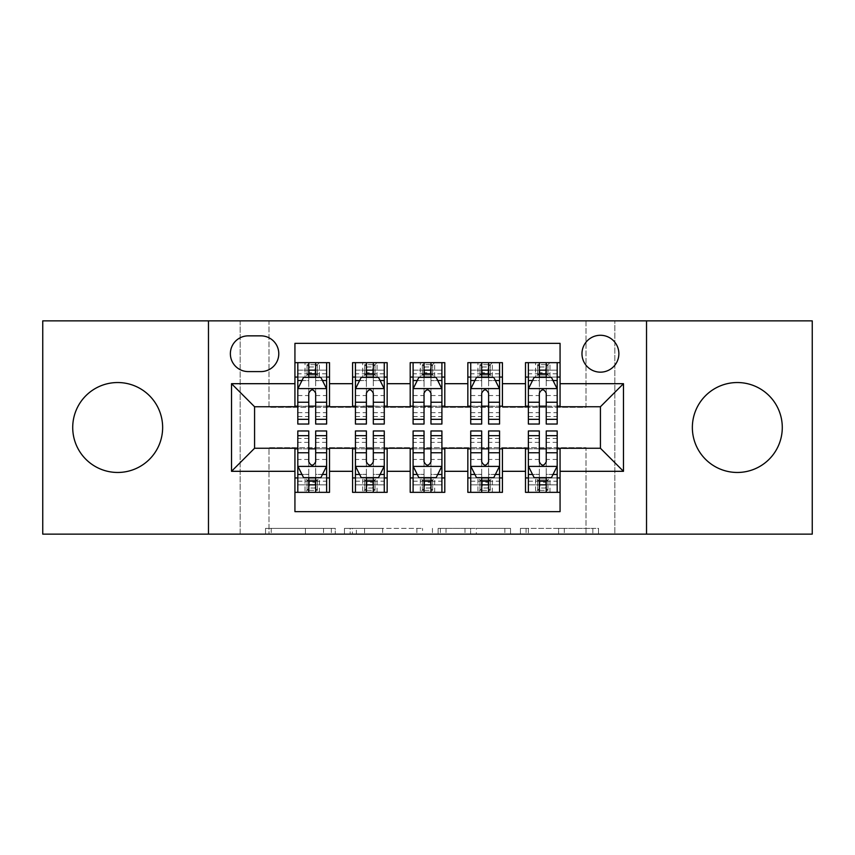 <?xml version="1.0" encoding="UTF-8"?>
<svg xmlns="http://www.w3.org/2000/svg" width="855" height="855" viewBox="0 0 855 855"><rect width="100%" height="100%" fill="white"/><g stroke="black" fill="none" stroke-linecap="round" stroke-linejoin="round"><path stroke-width="0.64" stroke-dasharray="4.28 3.21" d="M335.278 534.14L271.206 534.14L335.278 534.14L335.278 528.369L305.438 528.369L305.438 534.14L305.438 528.369L335.278 528.369L335.278 534.14L335.278 528.369L305.438 528.369L305.438 534.14L305.438 528.369L335.278 528.369L271.206 528.369L335.278 528.369M737.32 472.462A44.962 44.962 0 0 1 692.358 427.5A44.962 44.962 0 0 1 737.32 382.538A44.962 44.962 0 0 1 782.282 427.5A44.962 44.962 0 0 1 737.32 472.462M117.68 472.462A44.962 44.962 0 0 1 72.718 427.5A44.962 44.962 0 0 1 117.68 382.538A44.962 44.962 0 0 1 162.642 427.5A44.962 44.962 0 0 1 117.68 472.462M600.424 335.278A18.447 18.447 0 0 0 581.977 353.724A18.447 18.447 0 0 0 600.424 372.16A18.447 18.447 0 0 0 618.87 353.724A18.447 18.447 0 0 0 600.424 335.278M592.846 534.14L526.092 534.14L592.846 534.14L592.846 528.369L564.279 528.369L598.511 528.369L598.511 534.14L598.511 528.369L526.092 528.369L598.511 528.369L598.511 534.14L598.511 528.369L592.846 528.369L592.846 534.14M558.614 534.14L528.347 534.14L558.614 534.14L558.614 528.369L564.279 528.369L558.614 528.369L558.614 534.14L558.614 528.369L528.347 528.369L528.347 534.14L528.347 528.369L558.614 528.369L558.614 534.14M520.428 534.14L526.092 534.14L520.428 534.14L520.428 528.369L526.092 528.369L520.428 528.369L520.428 534.14M265.542 534.14L271.206 534.14L265.542 534.14L265.542 528.369L271.206 528.369L265.542 528.369L265.542 534.14M586.006 534.14L614.831 534.14L614.831 320.86L812.25 320.86L812.25 534.14L614.831 534.14L614.831 320.86L586.006 320.86L586.006 407.322L268.994 407.322L268.994 320.86L586.006 320.86L586.006 407.322L268.994 407.322L268.994 320.86L240.17 320.86L240.17 534.14L42.75 534.14L42.75 320.86L240.17 320.86L240.17 534.14L268.994 534.14L268.994 447.678L586.006 447.678L586.006 534.14L268.994 534.14L268.994 447.678L586.006 447.678L586.006 534.14M422.552 534.14L416.887 534.14L422.552 534.14L422.552 528.369L422.552 534.14M350.133 534.14L416.887 534.14L344.469 534.14L350.133 534.14L350.133 528.369L422.552 528.369L344.469 528.369L344.469 534.14L344.469 528.369L350.133 528.369L350.133 534.14M438.113 534.14L510.531 534.14L432.448 534.14L438.113 534.14L438.113 528.369L510.531 528.369L510.531 534.14L510.531 528.369L476.299 528.369L476.299 534.14M525.494 362.659L560.068 362.659L560.068 377.066L525.494 377.066L525.494 362.659M467.845 362.659L502.43 362.659L502.43 377.066L467.845 377.066L467.845 362.659M410.208 362.659L444.792 362.659L444.792 377.066L410.208 377.066L410.208 362.659M352.57 362.659L387.155 362.659L387.155 377.066L352.57 377.066L352.57 362.659M294.932 492.341L294.932 477.934L329.506 477.934L329.506 492.341L294.932 492.341L294.932 511.653L560.068 511.653L560.068 492.341L525.494 492.341L525.494 477.934L560.068 477.934L560.068 492.341M387.155 492.341L352.57 492.341L352.57 477.934L387.155 477.934L387.155 492.341M444.792 492.341L410.208 492.341L410.208 477.934L444.792 477.934L444.792 492.341M502.43 492.341L467.845 492.341L467.845 477.934L502.43 477.934L502.43 492.341M525.494 477.934L525.494 448.832L600.424 448.255L600.424 406.745L560.068 406.745L560.068 406.168L502.43 406.745L502.43 377.066M502.43 406.168L444.792 406.745L444.792 377.066M444.792 406.168L387.155 406.745L387.155 377.066M294.932 362.659L329.506 362.659L329.506 377.066L294.932 377.066L294.932 343.347L560.068 343.347L560.068 362.659M467.845 477.934L467.845 448.832L502.43 448.832L502.43 448.255L525.494 448.255L525.494 448.832M410.208 477.934L410.208 448.832L444.792 448.832L444.792 448.255L467.845 448.255L467.845 448.832M352.57 477.934L352.57 448.832L387.155 448.832L387.155 448.255L410.208 448.255L410.208 448.832M387.155 406.168L329.506 406.745L329.506 377.066M294.932 477.934L294.932 448.832L329.506 448.832L329.506 448.255L352.57 448.255L352.57 448.832M329.506 406.168L254.576 406.745L254.576 448.255L294.932 448.255L294.932 448.832M315.677 377.066L326.631 377.066L326.631 362.659L305.011 362.659L305.011 377.066L297.807 377.066L308.762 377.066M294.932 406.168L294.932 377.066M297.807 406.168L308.762 406.168M315.677 406.168L326.631 406.168M329.506 477.934L329.506 448.832M297.807 448.832L308.762 448.832M315.677 448.832L326.631 448.832M297.807 430.963L297.807 484.849L297.807 477.934L308.762 477.934M315.677 477.934L326.631 477.934L326.631 492.341L297.807 492.341L326.631 492.341M355.445 406.168L366.4 406.168M373.314 406.168L384.269 406.168M373.314 377.066L384.269 377.066L384.269 362.659L362.659 362.659L362.659 377.066L355.445 377.066L366.4 377.066M352.57 406.168L352.57 377.066M387.155 477.934L387.155 448.832M355.445 448.832L366.4 448.832M373.314 448.832L384.269 448.832M355.445 430.963L355.445 484.849L355.445 477.934L366.4 477.934M373.314 477.934L384.269 477.934L384.269 492.341L355.445 492.341L384.269 492.341M413.093 448.832L424.037 448.832M430.963 448.832L441.907 448.832M444.792 477.934L444.792 448.832M413.093 430.963L413.093 484.849L413.093 477.934L424.037 477.934M430.963 477.934L441.907 477.934L441.907 492.341L413.093 492.341L441.907 492.341M410.208 406.168L410.208 377.066M430.963 377.066L441.907 377.066L441.907 362.659L420.297 362.659L420.297 377.066L413.093 377.066L424.037 377.066M413.093 406.168L424.037 406.168M430.963 406.168L441.907 406.168M470.731 448.832L481.686 448.832M488.6 448.832L499.555 448.832M502.43 477.934L502.43 448.832M470.731 430.963L470.731 484.849L470.731 477.934L481.686 477.934M488.6 477.934L499.555 477.934L499.555 492.341L470.731 492.341L499.555 492.341M467.845 406.168L467.845 377.066M488.6 377.066L499.555 377.066L499.555 362.659L477.934 362.659L477.934 377.066L470.731 377.066L481.686 377.066M470.731 406.168L481.686 406.168M488.6 406.168L499.555 406.168M528.369 448.832L539.323 448.832M546.238 448.832L557.193 448.832M560.068 477.934L560.068 448.832M528.369 430.963L528.369 484.849L528.369 477.934L539.323 477.934M546.238 477.934L557.193 477.934L557.193 492.341L528.369 492.341L557.193 492.341M525.494 406.168L525.494 377.066M560.068 406.168L560.068 377.066M546.238 377.066L557.193 377.066L557.193 362.659L535.572 362.659L535.572 377.066L528.369 377.066L539.323 377.066M528.369 406.168L539.323 406.168M546.238 406.168L557.193 406.168M248.239 335.855A17.869 17.869 0 0 0 230.369 353.724A17.869 17.869 0 0 0 248.239 371.594L260.914 371.594A17.869 17.869 0 0 0 278.783 353.724A17.869 17.869 0 0 0 260.914 335.855L248.239 335.855M208.47 534.14L208.47 320.86M646.53 320.86L646.53 534.14M356.353 534.14L364.561 534.14L356.353 534.14L356.353 528.369L352.388 528.369L352.388 534.14L352.388 528.369L364.561 528.369L356.353 528.369L356.353 534.14M364.561 534.14L382.666 534.14L364.561 534.14L364.561 528.369L382.666 528.369L382.666 534.14L382.666 528.369L364.561 528.369L364.561 534.14M438.113 528.369L470.645 528.369L470.645 534.14L470.645 528.369L464.981 528.369L470.645 528.369L470.645 534.14L470.645 528.369L476.299 528.369M440.368 528.369L440.368 534.14L440.368 528.369M432.448 528.369L432.448 534.14L432.448 528.369M326.631 424.037L326.631 370.151L326.631 377.066L297.807 377.066L297.807 370.151L308.762 370.151L308.762 362.659L326.631 362.659M297.807 388.886L297.807 416.545L297.807 388.886L303.568 377.354L320.86 377.354L326.631 388.886L326.631 416.545L326.631 388.886M297.807 377.066L297.807 362.659L308.762 362.659M297.807 424.037L297.807 370.151L326.631 370.151L315.677 370.151L315.677 362.659M309.339 366.977L315.1 366.977L315.1 372.737L309.339 372.737L309.339 366.977L307.031 364.668L317.408 364.668L307.031 364.668L307.031 375.046L317.408 375.046L317.408 364.668L317.408 375.046L307.031 375.046L307.031 364.668L305.011 362.659L297.807 362.659M308.762 370.151L308.762 380.646L297.807 380.646M326.631 380.646L315.677 380.646L315.677 370.151M301.986 380.528L308.762 380.528L308.762 377.354M315.677 377.354L315.677 380.528L322.453 380.528M308.762 424.037L308.762 380.646M315.677 380.646L315.677 424.037M308.762 380.528L308.762 393.204C311.06 388.833 313.368 388.833 315.677 393.204L315.677 380.528M326.631 377.066L319.428 377.066L319.428 362.659L315.1 366.977M315.1 372.737L319.428 377.066L305.011 377.066L309.339 372.737M315.1 488.023L309.339 488.023L309.339 482.263L315.1 482.263L315.1 488.023L317.408 490.332L307.031 490.332L317.408 490.332L317.408 479.954L307.031 479.954L307.031 490.332L307.031 479.954L317.408 479.954L317.408 490.332L319.428 492.341L319.428 477.934L326.631 477.934L326.631 484.849L315.677 484.849L315.677 492.341M326.631 466.114L326.631 438.455L326.631 466.114L320.86 477.646L303.568 477.646L297.807 466.114L297.807 438.455L297.807 466.114M326.631 430.963L326.631 484.849L297.807 484.849L308.762 484.849L308.762 492.341M309.339 488.023L305.011 492.341L305.011 477.934L297.807 477.934L297.807 492.341M315.677 484.849L315.677 474.354L326.631 474.354M297.807 474.354L308.762 474.354L308.762 484.849M322.453 474.472L315.677 474.472L315.677 477.646M308.762 477.646L308.762 474.472L301.986 474.472M315.677 430.963L315.677 474.354M308.762 474.354L308.762 430.963M315.677 474.472L315.677 461.796C313.379 466.167 311.07 466.167 308.762 461.796L308.762 474.472M297.807 477.934L326.631 477.934M309.339 482.263L305.011 477.934L319.428 477.934L315.1 482.263M384.269 424.037L384.269 370.151L384.269 377.066L355.445 377.066L355.445 370.151L366.4 370.151L366.4 362.659L384.269 362.659M355.445 388.886L355.445 416.545L355.445 388.886L361.216 377.354L378.509 377.354L384.269 388.886L384.269 416.545L384.269 388.886M355.445 377.066L355.445 362.659L366.4 362.659M355.445 424.037L355.445 370.151L384.269 370.151L373.314 370.151L373.314 362.659M366.977 366.977L372.737 366.977L372.737 372.737L366.977 372.737L366.977 366.977L364.668 364.668L375.046 364.668L364.668 364.668L364.668 375.046L375.046 375.046L375.046 364.668L375.046 375.046L364.668 375.046L364.668 364.668L362.659 362.659L355.445 362.659M366.4 370.151L366.4 380.646L355.445 380.646M384.269 380.646L373.314 380.646L373.314 370.151M359.624 380.528L366.4 380.528L366.4 377.354M373.314 377.354L373.314 380.528L380.09 380.528M366.4 424.037L366.4 380.646M373.314 380.646L373.314 424.037M366.4 380.528L366.4 393.204C368.697 388.833 371.006 388.833 373.314 393.204L373.314 380.528M384.269 377.066L377.066 377.066L377.066 362.659L372.737 366.977M372.737 372.737L377.066 377.066L362.659 377.066L366.977 372.737M441.907 424.037L441.907 370.151L441.907 377.066L413.093 377.066L413.093 370.151L424.037 370.151L424.037 362.659L441.907 362.659M413.093 388.886L413.093 416.545L413.093 388.886L418.854 377.354L436.146 377.354L441.907 388.886L441.907 416.545L441.907 388.886M413.093 377.066L413.093 362.659L424.037 362.659M413.093 424.037L413.093 370.151L441.907 370.151L430.963 370.151L430.963 362.659M424.614 366.977L430.386 366.977L430.386 372.737L424.614 372.737L424.614 366.977L422.317 364.668L432.683 364.668L422.317 364.668L422.317 375.046L432.683 375.046L432.683 364.668L432.683 375.046L422.317 375.046L422.317 364.668L420.297 362.659L413.093 362.659M424.037 370.151L424.037 380.646L413.093 380.646M441.907 380.646L430.963 380.646L430.963 370.151M417.272 380.528L424.037 380.528L424.037 377.354M430.963 377.354L430.963 380.528L437.728 380.528M424.037 424.037L424.037 380.646M430.963 380.646L430.963 424.037M424.037 380.528L424.037 393.204C426.346 388.833 428.644 388.833 430.963 393.204L430.963 380.528M441.907 377.066L434.703 377.066L434.703 362.659L430.386 366.977M430.386 372.737L434.703 377.066L420.297 377.066L424.614 372.737M499.555 424.037L499.555 370.151L499.555 377.066L470.731 377.066L470.731 370.151L481.686 370.151L481.686 362.659L499.555 362.659M470.731 388.886L470.731 416.545L470.731 388.886L476.492 377.354L493.784 377.354L499.555 388.886L499.555 416.545L499.555 388.886M470.731 377.066L470.731 362.659L481.686 362.659M470.731 424.037L470.731 370.151L499.555 370.151L488.6 370.151L488.6 362.659M482.263 366.977L488.023 366.977L488.023 372.737L482.263 372.737L482.263 366.977L479.954 364.668L490.332 364.668L479.954 364.668L479.954 375.046L490.332 375.046L490.332 364.668L490.332 375.046L479.954 375.046L479.954 364.668L477.934 362.659L470.731 362.659M481.686 370.151L481.686 380.646L470.731 380.646M499.555 380.646L488.6 380.646L488.6 370.151M474.91 380.528L481.686 380.528L481.686 377.354M488.6 377.354L488.6 380.528L495.376 380.528M481.686 424.037L481.686 380.646M488.6 380.646L488.6 424.037M481.686 380.528L481.686 393.204C483.983 388.833 486.292 388.833 488.6 393.204L488.6 380.528M499.555 377.066L492.341 377.066L492.341 362.659L488.023 366.977M488.023 372.737L492.341 377.066L477.934 377.066L482.263 372.737M557.193 424.037L557.193 370.151L557.193 377.066L528.369 377.066L528.369 370.151L539.323 370.151L539.323 362.659L557.193 362.659M528.369 388.886L528.369 416.545L528.369 388.886L534.14 377.354L551.432 377.354L557.193 388.886L557.193 416.545L557.193 388.886M528.369 377.066L528.369 362.659L539.323 362.659M528.369 424.037L528.369 370.151L557.193 370.151L546.238 370.151L546.238 362.659M539.9 366.977L545.661 366.977L545.661 372.737L539.9 372.737L539.9 366.977L537.592 364.668L547.97 364.668L537.592 364.668L537.592 375.046L547.97 375.046L547.97 364.668L547.97 375.046L537.592 375.046L537.592 364.668L535.572 362.659L528.369 362.659M539.323 370.151L539.323 380.646L528.369 380.646M557.193 380.646L546.238 380.646L546.238 370.151M532.547 380.528L539.323 380.528L539.323 377.354M546.238 377.354L546.238 380.528L553.014 380.528M539.323 424.037L539.323 380.646M546.238 380.646L546.238 424.037M539.323 380.528L539.323 393.204C541.621 388.833 543.93 388.833 546.238 393.204L546.238 380.528M557.193 377.066L549.989 377.066L549.989 362.659L545.661 366.977M545.661 372.737L549.989 377.066L535.572 377.066L539.9 372.737M372.737 488.023L366.977 488.023L366.977 482.263L372.737 482.263L372.737 488.023L375.046 490.332L364.668 490.332L375.046 490.332L375.046 479.954L364.668 479.954L364.668 490.332L364.668 479.954L375.046 479.954L375.046 490.332L377.066 492.341L377.066 477.934L384.269 477.934L384.269 484.849L373.314 484.849L373.314 492.341M384.269 466.114L384.269 438.455L384.269 466.114L378.509 477.646L361.216 477.646L355.445 466.114L355.445 438.455L355.445 466.114M384.269 430.963L384.269 484.849L355.445 484.849L366.4 484.849L366.4 492.341M366.977 488.023L362.659 492.341L362.659 477.934L355.445 477.934L355.445 492.341M373.314 484.849L373.314 474.354L384.269 474.354M355.445 474.354L366.4 474.354L366.4 484.849M380.09 474.472L373.314 474.472L373.314 477.646M366.4 477.646L366.4 474.472L359.624 474.472M373.314 430.963L373.314 474.354M366.4 474.354L366.4 430.963M373.314 474.472L373.314 461.796C371.017 466.167 368.708 466.167 366.4 461.796L366.4 474.472M355.445 477.934L384.269 477.934M366.977 482.263L362.659 477.934L377.066 477.934L372.737 482.263M430.386 488.023L424.614 488.023L424.614 482.263L430.386 482.263L430.386 488.023L432.683 490.332L422.317 490.332L432.683 490.332L432.683 479.954L422.317 479.954L422.317 490.332L422.317 479.954L432.683 479.954L432.683 490.332L434.703 492.341L434.703 477.934L441.907 477.934L441.907 484.849L430.963 484.849L430.963 492.341M441.907 466.114L441.907 438.455L441.907 466.114L436.146 477.646L418.854 477.646L413.093 466.114L413.093 438.455L413.093 466.114M441.907 430.963L441.907 484.849L413.093 484.849L424.037 484.849L424.037 492.341M424.614 488.023L420.297 492.341L420.297 477.934L413.093 477.934L413.093 492.341M430.963 484.849L430.963 474.354L441.907 474.354M413.093 474.354L424.037 474.354L424.037 484.849M437.728 474.472L430.963 474.472L430.963 477.646M424.037 477.646L424.037 474.472L417.272 474.472M430.963 430.963L430.963 474.354M424.037 474.354L424.037 430.963M430.963 474.472L430.963 461.796C428.654 466.167 426.356 466.167 424.037 461.796L424.037 474.472M413.093 477.934L441.907 477.934M424.614 482.263L420.297 477.934L434.703 477.934L430.386 482.263M488.023 488.023L482.263 488.023L482.263 482.263L488.023 482.263L488.023 488.023L490.332 490.332L479.954 490.332L490.332 490.332L490.332 479.954L479.954 479.954L479.954 490.332L479.954 479.954L490.332 479.954L490.332 490.332L492.341 492.341L492.341 477.934L499.555 477.934L499.555 484.849L488.6 484.849L488.6 492.341M499.555 466.114L499.555 438.455L499.555 466.114L493.784 477.646L476.492 477.646L470.731 466.114L470.731 438.455L470.731 466.114M499.555 430.963L499.555 484.849L470.731 484.849L481.686 484.849L481.686 492.341M482.263 488.023L477.934 492.341L477.934 477.934L470.731 477.934L470.731 492.341M488.6 484.849L488.6 474.354L499.555 474.354M470.731 474.354L481.686 474.354L481.686 484.849M495.376 474.472L488.6 474.472L488.6 477.646M481.686 477.646L481.686 474.472L474.91 474.472M488.6 430.963L488.6 474.354M481.686 474.354L481.686 430.963M488.6 474.472L488.6 461.796C486.303 466.167 483.994 466.167 481.686 461.796L481.686 474.472M470.731 477.934L499.555 477.934M482.263 482.263L477.934 477.934L492.341 477.934L488.023 482.263M545.661 488.023L539.9 488.023L539.9 482.263L545.661 482.263L545.661 488.023L547.97 490.332L537.592 490.332L547.97 490.332L547.97 479.954L537.592 479.954L537.592 490.332L537.592 479.954L547.97 479.954L547.97 490.332L549.989 492.341L549.989 477.934L557.193 477.934L557.193 484.849L546.238 484.849L546.238 492.341M557.193 466.114L557.193 438.455L557.193 466.114L551.432 477.646L534.14 477.646L528.369 466.114L528.369 438.455L528.369 466.114M557.193 430.963L557.193 484.849L528.369 484.849L539.323 484.849L539.323 492.341M539.9 488.023L535.572 492.341L535.572 477.934L528.369 477.934L528.369 492.341M546.238 484.849L546.238 474.354L557.193 474.354M528.369 474.354L539.323 474.354L539.323 484.849M553.014 474.472L546.238 474.472L546.238 477.646M539.323 477.646L539.323 474.472L532.547 474.472M546.238 430.963L546.238 474.354M539.323 474.354L539.323 430.963M546.238 474.472L546.238 461.796C543.94 466.167 541.632 466.167 539.323 461.796L539.323 474.472M528.369 477.934L557.193 477.934M539.9 482.263L535.572 477.934L549.989 477.934L545.661 482.263M331.312 528.369L331.312 534.14L331.312 528.369M323.543 528.369L323.543 534.14L323.543 528.369M271.206 528.369L271.206 534.14L271.206 528.369M416.887 528.369L416.887 534.14L416.887 528.369M504.867 528.369L504.867 534.14L504.867 528.369M464.981 528.369L464.981 534.14L464.981 528.369M446.032 528.369L446.032 534.14L446.032 528.369M564.279 528.369L564.279 534.14L564.279 528.369M526.092 528.369L526.092 534.14L526.092 528.369M297.957 388.598L326.482 388.598M297.807 412.644L308.762 412.644M315.677 412.644L326.631 412.644M297.807 395.544L308.762 395.544M315.677 395.544L326.631 395.544M326.631 373.817L315.677 373.817M308.762 373.817L297.807 373.817M326.482 466.403L297.957 466.403M326.631 442.356L315.677 442.356M308.762 442.356L297.807 442.356M326.631 459.456L315.677 459.456M308.762 459.456L297.807 459.456M297.807 481.183L308.762 481.183M315.677 481.183L326.631 481.183M355.595 388.598L384.13 388.598M355.445 412.644L366.4 412.644M373.314 412.644L384.269 412.644M355.445 395.544L366.4 395.544M373.314 395.544L384.269 395.544M384.269 373.817L373.314 373.817M366.4 373.817L355.445 373.817M413.232 388.598L441.768 388.598M413.093 412.644L424.037 412.644M430.963 412.644L441.907 412.644M413.093 395.544L424.037 395.544M430.963 395.544L441.907 395.544M441.907 373.817L430.963 373.817M424.037 373.817L413.093 373.817M470.87 388.598L499.406 388.598M470.731 412.644L481.686 412.644M488.6 412.644L499.555 412.644M470.731 395.544L481.686 395.544M488.6 395.544L499.555 395.544M499.555 373.817L488.6 373.817M481.686 373.817L470.731 373.817M528.518 388.598L557.043 388.598M528.369 412.644L539.323 412.644M546.238 412.644L557.193 412.644M528.369 395.544L539.323 395.544M546.238 395.544L557.193 395.544M557.193 373.817L546.238 373.817M539.323 373.817L528.369 373.817M384.13 466.403L355.595 466.403M384.269 442.356L373.314 442.356M366.4 442.356L355.445 442.356M384.269 459.456L373.314 459.456M366.4 459.456L355.445 459.456M355.445 481.183L366.4 481.183M373.314 481.183L384.269 481.183M441.768 466.403L413.232 466.403M441.907 442.356L430.963 442.356M424.037 442.356L413.093 442.356M441.907 459.456L430.963 459.456M424.037 459.456L413.093 459.456M413.093 481.183L424.037 481.183M430.963 481.183L441.907 481.183M499.406 466.403L470.87 466.403M499.555 442.356L488.6 442.356M481.686 442.356L470.731 442.356M499.555 459.456L488.6 459.456M481.686 459.456L470.731 459.456M470.731 481.183L481.686 481.183M488.6 481.183L499.555 481.183M557.043 466.403L528.518 466.403M557.193 442.356L546.238 442.356M539.323 442.356L528.369 442.356M557.193 459.456L546.238 459.456M539.323 459.456L528.369 459.456M528.369 481.183L539.323 481.183M546.238 481.183L557.193 481.183M297.807 416.545L308.762 416.545M315.677 416.545L326.631 416.545M326.631 438.455L315.677 438.455M308.762 438.455L297.807 438.455M355.445 416.545L366.4 416.545M373.314 416.545L384.269 416.545M413.093 416.545L424.037 416.545M430.963 416.545L441.907 416.545M470.731 416.545L481.686 416.545M488.6 416.545L499.555 416.545M528.369 416.545L539.323 416.545M546.238 416.545L557.193 416.545M384.269 438.455L373.314 438.455M366.4 438.455L355.445 438.455M441.907 438.455L430.963 438.455M424.037 438.455L413.093 438.455M499.555 438.455L488.6 438.455M481.686 438.455L470.731 438.455M557.193 438.455L546.238 438.455M539.323 438.455L528.369 438.455"/><path stroke-width="1.28" d="M737.32 382.538A44.962 44.962 0 0 0 692.358 427.5A44.962 44.962 0 0 0 737.32 472.462A44.962 44.962 0 0 0 782.282 427.5A44.962 44.962 0 0 0 737.32 382.538M117.68 382.538A44.962 44.962 0 0 0 72.718 427.5A44.962 44.962 0 0 0 117.68 472.462A44.962 44.962 0 0 0 162.642 427.5A44.962 44.962 0 0 0 117.68 382.538M600.424 335.278A18.447 18.447 0 0 0 581.977 353.724A18.447 18.447 0 0 0 600.424 372.16A18.447 18.447 0 0 0 618.87 353.724A18.447 18.447 0 0 0 600.424 335.278M646.53 534.14L812.25 534.14L812.25 320.86L646.53 320.86L646.53 534.14L208.47 534.14L208.47 320.86L42.75 320.86L42.75 534.14L208.47 534.14M560.068 362.659L525.494 362.659L525.494 383.692L502.43 383.692L502.43 406.745L525.494 406.745L525.494 383.692M502.43 383.692L502.43 362.659L467.845 362.659L467.845 383.692L444.792 383.692L444.792 406.745L467.845 406.745L467.845 383.692M444.792 383.692L444.792 362.659L410.208 362.659L410.208 383.692L387.155 383.692L387.155 406.745L410.208 406.745L410.208 383.692M387.155 383.692L387.155 362.659L352.57 362.659L352.57 406.745L329.506 406.745L329.506 362.659L294.932 362.659M294.932 492.341L329.506 492.341L329.506 448.255L352.57 448.255L352.57 492.341L387.155 492.341L387.155 448.255L410.208 448.255L410.208 471.308L387.155 471.308M410.208 471.308L410.208 492.341L444.792 492.341L444.792 448.255L467.845 448.255L467.845 471.308L444.792 471.308M467.845 471.308L467.845 492.341L502.43 492.341L502.43 448.255L525.494 448.255L525.494 471.308L502.43 471.308M248.239 371.594L260.914 371.594A17.869 17.869 0 0 0 278.783 353.724A17.869 17.869 0 0 0 260.914 335.855L248.239 335.855A17.869 17.869 0 0 0 230.369 353.724A17.869 17.869 0 0 0 248.239 371.594M646.53 320.86L208.47 320.86M560.068 383.692L560.068 343.347L294.932 343.347L294.932 406.745L254.576 406.745L254.576 448.255L294.932 448.255L294.932 511.653L560.068 511.653L560.068 448.255L600.424 448.255L600.424 406.745L560.068 406.745L560.068 383.692L623.477 383.692L623.477 471.308L560.068 471.308M294.932 471.308L231.523 471.308L231.523 383.692L294.932 383.692M525.494 471.308L525.494 492.341L560.068 492.341M294.932 377.066L297.807 377.066M308.762 377.066L315.677 377.066M326.631 377.066L329.506 377.066M294.932 406.168L297.807 406.168M308.762 406.168L315.677 406.168M326.631 406.168L329.506 406.168M294.932 448.832L297.807 448.832M308.762 448.832L315.677 448.832M326.631 448.832L329.506 448.832M294.932 477.934L297.807 477.934M308.762 477.934L315.677 477.934M326.631 477.934L329.506 477.934M352.57 406.168L355.445 406.168M366.4 406.168L373.314 406.168M384.269 406.168L387.155 406.168M352.57 377.066L355.445 377.066M366.4 377.066L373.314 377.066M384.269 377.066L387.155 377.066M352.57 448.832L355.445 448.832M366.4 448.832L373.314 448.832M384.269 448.832L387.155 448.832M352.57 477.934L355.445 477.934M366.4 477.934L373.314 477.934M384.269 477.934L387.155 477.934M410.208 448.832L413.093 448.832M424.037 448.832L430.963 448.832M441.907 448.832L444.792 448.832M410.208 477.934L413.093 477.934M424.037 477.934L430.963 477.934M441.907 477.934L444.792 477.934M410.208 377.066L413.093 377.066M424.037 377.066L430.963 377.066M441.907 377.066L444.792 377.066M410.208 406.168L413.093 406.168M424.037 406.168L430.963 406.168M441.907 406.168L444.792 406.168M467.845 448.832L470.731 448.832M481.686 448.832L488.6 448.832M499.555 448.832L502.43 448.832M467.845 477.934L470.731 477.934M481.686 477.934L488.6 477.934M499.555 477.934L502.43 477.934M467.845 377.066L470.731 377.066M481.686 377.066L488.6 377.066M499.555 377.066L502.43 377.066M467.845 406.168L470.731 406.168M481.686 406.168L488.6 406.168M499.555 406.168L502.43 406.168M525.494 448.832L528.369 448.832M539.323 448.832L546.238 448.832M557.193 448.832L560.068 448.832M525.494 477.934L528.369 477.934M539.323 477.934L546.238 477.934M557.193 477.934L560.068 477.934M525.494 377.066L528.369 377.066M539.323 377.066L546.238 377.066M557.193 377.066L560.068 377.066M525.494 406.168L528.369 406.168M539.323 406.168L546.238 406.168M557.193 406.168L560.068 406.168M254.576 406.745L231.523 383.692M254.576 448.255L231.523 471.308M623.477 383.692L600.424 406.745M623.477 471.308L600.424 448.255M315.677 370.151L308.762 370.151M326.631 419.345L315.677 419.345L315.677 424.037L326.631 424.037L326.631 388.886L320.86 377.354L303.568 377.354L297.807 388.886L297.807 424.037L308.762 424.037L308.762 419.345L297.807 419.345M297.807 388.886L297.807 362.659M326.631 388.886L326.631 362.659M308.762 377.354L308.762 362.659M315.677 362.659L315.677 377.354M315.677 419.345L315.677 393.204C313.379 388.758 311.07 388.758 308.762 393.204L308.762 419.345M308.762 484.849L315.677 484.849M297.807 435.655L308.762 435.655L308.762 430.963L297.807 430.963L297.807 466.114L303.568 477.646L320.86 477.646L326.631 466.114L326.631 430.963L315.677 430.963L315.677 435.655L326.631 435.655M326.631 466.114L326.631 492.341M297.807 466.114L297.807 492.341M315.677 477.646L315.677 492.341M308.762 492.341L308.762 477.646M308.762 435.655L308.762 461.796C311.06 466.242 313.368 466.242 315.677 461.796L315.677 435.655M373.314 370.151L366.4 370.151M384.269 419.345L373.314 419.345L373.314 424.037L384.269 424.037L384.269 388.886L378.509 377.354L361.216 377.354L355.445 388.886L355.445 424.037L366.4 424.037L366.4 419.345L355.445 419.345M355.445 388.886L355.445 362.659M384.269 388.886L384.269 362.659M366.4 377.354L366.4 362.659M373.314 362.659L373.314 377.354M373.314 419.345L373.314 393.204C371.017 388.758 368.708 388.758 366.4 393.204L366.4 419.345M430.963 370.151L424.037 370.151M441.907 419.345L430.963 419.345L430.963 424.037L441.907 424.037L441.907 388.886L436.146 377.354L418.854 377.354L413.093 388.886L413.093 424.037L424.037 424.037L424.037 419.345L413.093 419.345M413.093 388.886L413.093 362.659M441.907 388.886L441.907 362.659M424.037 377.354L424.037 362.659M430.963 362.659L430.963 377.354M430.963 419.345L430.963 393.204C428.654 388.758 426.346 388.758 424.037 393.204L424.037 419.345M488.6 370.151L481.686 370.151M499.555 419.345L488.6 419.345L488.6 424.037L499.555 424.037L499.555 388.886L493.784 377.354L476.492 377.354L470.731 388.886L470.731 424.037L481.686 424.037L481.686 419.345L470.731 419.345M470.731 388.886L470.731 362.659M499.555 388.886L499.555 362.659M481.686 377.354L481.686 362.659M488.6 362.659L488.6 377.354M488.6 419.345L488.6 393.204C486.292 388.758 483.994 388.758 481.686 393.204L481.686 419.345M546.238 370.151L539.323 370.151M557.193 419.345L546.238 419.345L546.238 424.037L557.193 424.037L557.193 388.886L551.432 377.354L534.14 377.354L528.369 388.886L528.369 424.037L539.323 424.037L539.323 419.345L528.369 419.345M528.369 388.886L528.369 362.659M557.193 388.886L557.193 362.659M539.323 377.354L539.323 362.659M546.238 362.659L546.238 377.354M546.238 419.345L546.238 393.204C543.94 388.758 541.632 388.758 539.323 393.204L539.323 419.345M366.4 484.849L373.314 484.849M355.445 435.655L366.4 435.655L366.4 430.963L355.445 430.963L355.445 466.114L361.216 477.646L378.509 477.646L384.269 466.114L384.269 430.963L373.314 430.963L373.314 435.655L384.269 435.655M384.269 466.114L384.269 492.341M355.445 466.114L355.445 492.341M373.314 477.646L373.314 492.341M366.4 492.341L366.4 477.646M366.4 435.655L366.4 461.796C368.708 466.242 371.006 466.242 373.314 461.796L373.314 435.655M424.037 484.849L430.963 484.849M413.093 435.655L424.037 435.655L424.037 430.963L413.093 430.963L413.093 466.114L418.854 477.646L436.146 477.646L441.907 466.114L441.907 430.963L430.963 430.963L430.963 435.655L441.907 435.655M441.907 466.114L441.907 492.341M413.093 466.114L413.093 492.341M430.963 477.646L430.963 492.341M424.037 492.341L424.037 477.646M424.037 435.655L424.037 461.796C426.346 466.242 428.654 466.242 430.963 461.796L430.963 435.655M481.686 484.849L488.6 484.849M470.731 435.655L481.686 435.655L481.686 430.963L470.731 430.963L470.731 466.114L476.492 477.646L493.784 477.646L499.555 466.114L499.555 430.963L488.6 430.963L488.6 435.655L499.555 435.655M499.555 466.114L499.555 492.341M470.731 466.114L470.731 492.341M488.6 477.646L488.6 492.341M481.686 492.341L481.686 477.646M481.686 435.655L481.686 461.796C483.983 466.242 486.292 466.242 488.6 461.796L488.6 435.655M539.323 484.849L546.238 484.849M528.369 435.655L539.323 435.655L539.323 430.963L528.369 430.963L528.369 466.114L534.14 477.646L551.432 477.646L557.193 466.114L557.193 430.963L546.238 430.963L546.238 435.655L557.193 435.655M557.193 466.114L557.193 492.341M528.369 466.114L528.369 492.341M546.238 477.646L546.238 492.341M539.323 492.341L539.323 477.646M539.323 435.655L539.323 461.796C541.621 466.242 543.93 466.242 546.238 461.796L546.238 435.655M352.57 471.308L329.506 471.308M352.57 383.692L329.506 383.692M326.482 388.598L297.957 388.598M297.807 380.528L301.986 380.528M322.453 380.528L326.631 380.528M308.762 402.245L297.807 402.245M326.631 402.245L315.677 402.245M315.677 373.817L308.762 373.817M297.957 466.403L326.482 466.403M326.631 474.472L322.453 474.472M301.986 474.472L297.807 474.472M315.677 452.755L326.631 452.755M297.807 452.755L308.762 452.755M308.762 481.183L315.677 481.183M384.13 388.598L355.595 388.598M355.445 380.528L359.624 380.528M380.09 380.528L384.269 380.528M366.4 402.245L355.445 402.245M384.269 402.245L373.314 402.245M373.314 373.817L366.4 373.817M441.768 388.598L413.232 388.598M413.093 380.528L417.272 380.528M437.728 380.528L441.907 380.528M424.037 402.245L413.093 402.245M441.907 402.245L430.963 402.245M430.963 373.817L424.037 373.817M499.406 388.598L470.87 388.598M470.731 380.528L474.91 380.528M495.376 380.528L499.555 380.528M481.686 402.245L470.731 402.245M499.555 402.245L488.6 402.245M488.6 373.817L481.686 373.817M557.043 388.598L528.518 388.598M528.369 380.528L532.547 380.528M553.014 380.528L557.193 380.528M539.323 402.245L528.369 402.245M557.193 402.245L546.238 402.245M546.238 373.817L539.323 373.817M355.595 466.403L384.13 466.403M384.269 474.472L380.09 474.472M359.624 474.472L355.445 474.472M373.314 452.755L384.269 452.755M355.445 452.755L366.4 452.755M366.4 481.183L373.314 481.183M413.232 466.403L441.768 466.403M441.907 474.472L437.728 474.472M417.272 474.472L413.093 474.472M430.963 452.755L441.907 452.755M413.093 452.755L424.037 452.755M424.037 481.183L430.963 481.183M470.87 466.403L499.406 466.403M499.555 474.472L495.376 474.472M474.91 474.472L470.731 474.472M488.6 452.755L499.555 452.755M470.731 452.755L481.686 452.755M481.686 481.183L488.6 481.183M528.518 466.403L557.043 466.403M557.193 474.472L553.014 474.472M532.547 474.472L528.369 474.472M546.238 452.755L557.193 452.755M528.369 452.755L539.323 452.755M539.323 481.183L546.238 481.183"/></g></svg>

